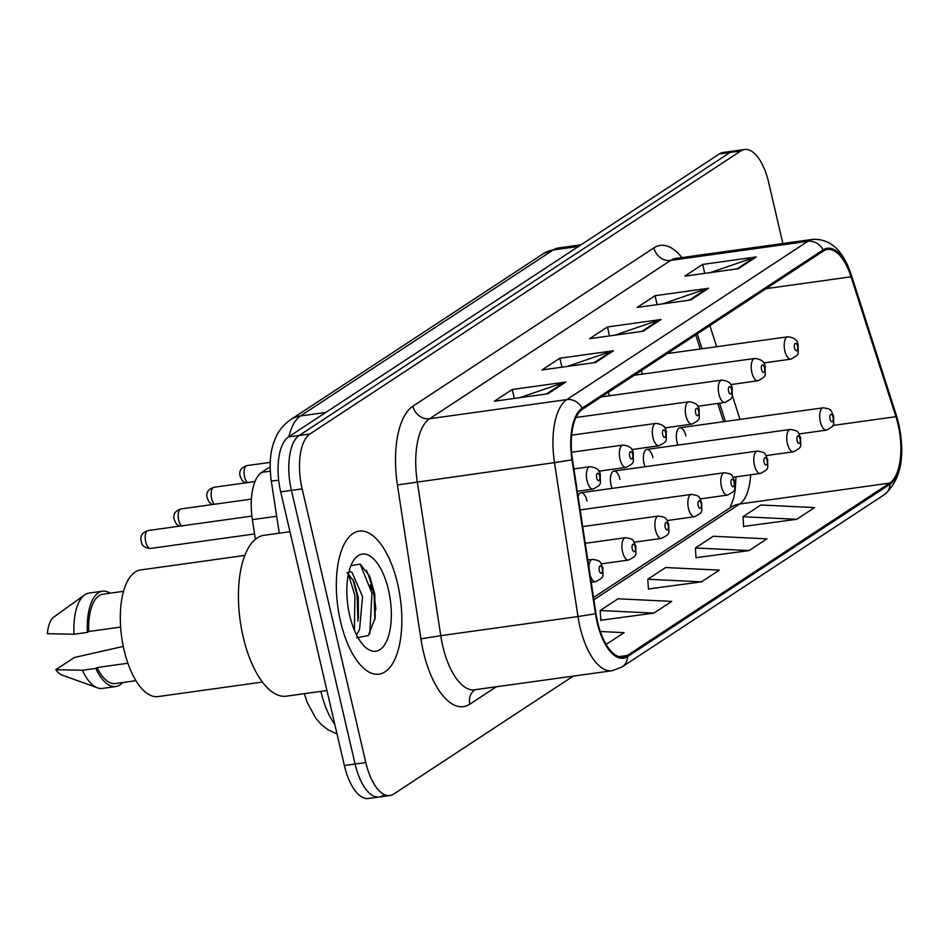<?xml version="1.0" encoding="UTF-8"?>
<svg xmlns="http://www.w3.org/2000/svg" width="948" height="948" viewBox="0 0 948 948"><rect width="100%" height="100%" fill="white"/><g stroke="black" fill="none" stroke-linecap="round" stroke-linejoin="round"><path stroke-width="1.42" d="M608.426 392.235A11.281 4.93 82.1 0 0 608.498 392.543A11.281 4.93 82.1 0 0 609.505 395.754M641.393 370.585A11.281 4.93 82.1 0 0 641.464 370.881A11.281 4.93 82.1 0 0 642.471 374.105M652.947 457.659A11.281 4.93 82.1 0 0 646.927 449.423A11.281 4.93 82.1 0 0 644.012 463.525A11.281 4.93 82.1 0 0 645.019 466.736M619.98 479.309A11.281 4.93 82.1 0 0 613.96 471.073A11.281 4.93 82.1 0 0 611.045 485.175A11.281 4.93 82.1 0 0 612.053 488.398M587.013 500.959A11.281 4.93 82.1 0 0 580.994 492.723A11.281 4.93 82.1 0 0 578.067 496.231M685.914 436.009A11.281 4.93 82.1 0 0 679.894 427.761A11.281 4.93 82.1 0 0 676.979 441.863A11.281 4.93 82.1 0 0 677.986 445.086M723.573 421.682L717.731 403.457M700.252 348.994L695.725 334.893M576.313 416.824A11.281 4.93 82.1 0 0 576.538 417.416M255.379 539.282L252.381 519.634A45.125 19.707 -97.9 0 1 261.648 472.388L270.144 466.807M397.639 583.897A72.19 31.533 82.1 0 0 359.114 531.153A72.19 31.533 82.1 0 0 340.522 621.414A72.19 31.533 82.1 0 0 379.046 674.158A72.19 31.533 82.1 0 0 397.639 583.897A72.19 31.533 82.1 0 0 359.114 531.153A72.19 31.533 82.1 0 0 340.522 621.414A72.19 31.533 82.1 0 0 379.046 674.158A72.19 31.533 82.1 0 0 397.639 583.897M898.064 424.503A48.123 21.022 -97.9 0 1 889.745 483.089L627.327 655.459A48.123 21.022 -97.9 0 1 623.239 657.035A48.123 21.022 -97.9 0 1 595.984 613.676L572.497 459.744A48.123 21.022 -97.9 0 1 582.392 409.335L823.409 251.03A48.123 21.022 -97.9 0 1 827.497 249.454A48.123 21.022 -97.9 0 1 851.031 276.804L895.919 416.682A48.123 21.022 -97.9 0 1 898.064 424.503M898.538 424.183A49.332 21.543 82.1 0 0 896.334 416.172L851.446 276.295A49.332 21.543 82.1 0 0 823.137 249.881L582.119 408.185A49.332 21.543 82.1 0 0 571.988 459.851L595.474 613.783A49.332 21.543 82.1 0 0 627.588 656.609L890.018 484.25A49.332 21.543 82.1 0 0 898.538 424.183M782.87 243.529L768.662 182.466A45.125 19.707 82.1 0 0 744.583 149.5L733.87 150.993A45.125 19.707 82.1 0 0 730.043 152.474L299.213 435.452A45.125 19.707 82.1 0 0 291.415 490.389L355.097 764.041A45.125 19.707 82.1 0 0 379.176 797.007A45.125 19.707 82.1 0 0 383.004 795.526M600.819 620.241L653.895 613.107L671.753 601.388L618.013 598.792L600.167 610.524L600.831 620.502M743.635 526.436L796.711 519.303L814.569 507.583L760.829 505L742.983 516.719L743.647 526.697M696.022 557.697L749.11 550.575L766.968 538.843L713.228 536.26L695.37 547.991L696.045 557.969M648.42 588.969L701.508 581.835L719.354 570.115L665.615 567.532L647.768 579.252L648.444 589.229M744.583 149.5A45.125 19.707 82.1 0 0 740.755 150.981L309.925 433.959A45.125 19.707 82.1 0 0 302.128 488.884L365.81 762.548A45.125 19.707 82.1 0 0 389.889 795.514A45.125 19.707 82.1 0 0 393.716 794.033L573.184 676.161M547.98 393.764L494.37 401.229L512.228 389.51L565.826 382.044L547.98 393.764M690.796 299.959L637.186 307.425L655.044 295.705L708.642 288.239L690.796 299.959M738.397 268.699L684.8 276.164L702.646 264.433L756.243 256.967L738.397 268.699M595.581 362.491L541.983 369.969L559.83 358.237L613.427 350.772L595.581 362.491M643.182 331.231L589.585 338.697L607.443 326.977L661.04 319.5L643.182 331.231M606.139 644.391L624.151 632.648L600.309 631.498M607.443 326.977L609.517 335.924M614.968 335.165L659.216 319.938A12.028 10.594 56.7 0 1 661.04 319.5M559.83 358.237L561.915 367.184M567.366 366.426L611.614 351.21A12.028 10.594 56.7 0 1 613.427 350.772M702.646 264.433L704.731 273.38M710.182 272.621L754.43 257.406A12.028 10.594 56.7 0 1 756.243 256.967M655.044 295.705L657.13 304.652M662.569 303.893L706.817 288.666A12.028 10.594 56.7 0 1 708.642 288.239M512.228 389.51L514.314 398.456M519.753 397.698L564.001 382.471A12.028 10.594 56.7 0 1 565.826 382.044M701.508 581.835L647.768 579.252M749.11 550.575L695.37 547.991M796.711 519.303L742.983 516.719M653.895 613.107L600.167 610.524M371.438 590.011A60.162 26.283 82.1 0 0 370.182 585.023M723.146 152.486A45.125 19.707 82.1 0 0 719.319 153.967L288.488 436.945A45.125 19.707 82.1 0 0 280.691 491.882L344.373 765.534A45.125 19.707 82.1 0 0 368.452 798.5L379.176 797.007A45.125 19.707 82.1 0 1 355.097 764.041L291.415 490.389A45.125 19.707 82.1 0 1 299.213 435.452L730.043 152.474A45.125 19.707 82.1 0 1 733.87 150.993L723.146 152.486M289.958 531.686L264.077 535.288A81.22 35.479 82.1 0 0 243.15 636.831A81.22 35.479 82.1 0 0 286.486 696.164L326.918 690.535M244.785 555.433L140.505 569.961A63.919 27.919 82.1 0 0 124.034 649.89A63.919 27.919 82.1 0 0 158.138 696.579L262.43 682.05M349.065 571.229L352.087 572.438L362.539 596.612L359.529 629.614L356.531 634.887M347.027 572.556L353.829 581.337L358.285 597.204L358.415 618.499M388.479 589.917A49.035 21.425 82.1 0 0 352.869 561.631A49.035 21.425 82.1 0 0 349.682 615.406A49.035 21.425 82.1 0 0 364.696 646.548A49.035 21.425 82.1 0 0 387.104 640.042A49.035 21.425 82.1 0 0 388.479 589.917M356.602 637.85L368.393 635.468L375.183 617.835L374.78 594.005L369.625 576.194L360.193 564.096L350.89 565.695M123.513 591.315L102.894 594.183A45.125 19.707 82.1 0 0 88.697 631.534L120.621 627.078M110.146 593.175A48.123 21.022 82.1 0 0 102.479 591.208L89.076 593.069A48.123 21.022 82.1 0 0 84.585 594.941L53.918 616.97A30.075 13.142 82.1 0 0 47.4 633.691L74.003 634.248L87.406 632.387L88.697 631.534M84.585 594.941A48.123 21.022 82.1 0 0 74.003 634.248M102.479 591.208A48.123 21.022 82.1 0 0 87.406 632.387M127.885 663.245L97.087 667.534A45.125 19.707 82.1 0 0 115.348 683.567L135.955 680.688M123.276 646.418L74.359 657.497L55.778 669.703A30.075 13.142 82.1 0 0 62.011 675.035L97.526 687.845A48.123 21.022 82.1 0 0 102.36 688.414L115.763 686.542A48.123 21.022 82.1 0 0 122.588 682.548M97.087 667.534L95.784 668.387L82.381 670.26A48.123 21.022 82.1 0 0 97.526 687.845M82.381 670.26L55.778 669.703M95.784 668.387A48.123 21.022 82.1 0 0 115.763 686.542M360.157 564.072L371.948 593.175L369.779 633.726M348.366 574.239L354.919 595.557L354.398 630.254M369.056 574.974L374.069 592.879L374.887 619.66M352.846 579.358L357.052 595.261L357.965 621.118M270.275 471.18L261.648 472.388M276.674 516.257L252.381 519.634M889.745 483.089L739.665 504.004A48.123 21.022 82.1 0 0 750.662 474.806M496.171 686.885L469.876 704.163A15.038 13.248 56.7 0 1 474.806 689.86A60.162 26.283 82.1 0 1 442.716 645.908A60.162 26.283 82.1 0 1 440.749 635.67L420.912 638.881L397.425 484.938A75.2 32.848 -97.9 0 1 412.878 406.194L653.895 247.89A75.2 32.848 -97.9 0 1 681.873 257.595M469.876 704.163A75.2 32.848 -97.9 0 1 423.365 651.679A75.2 32.848 -97.9 0 1 420.912 638.881M627.588 656.609A15.038 13.248 56.7 0 1 622.042 666.942L884.472 494.572C900.873 480.103 905.601 456.462 898.657 423.661L896.322 415.153A15.038 5.001 162.2 0 1 896.334 416.172M582.119 408.185A15.038 13.248 -123.3 0 0 566.845 399.606L807.862 241.302A15.038 13.248 56.7 0 1 823.137 249.881M571.988 459.851L554.485 462.612A60.162 26.283 -97.9 0 1 566.845 399.606L429.634 418.72A60.162 26.283 82.1 0 0 417.262 481.726L440.749 635.67L577.972 616.555L554.485 462.612L397.425 484.938M896.322 415.153L851.423 275.276A15.038 5.001 162.2 0 1 851.446 276.295M653.895 247.89A15.038 13.248 56.7 0 0 670.651 260.416L807.862 241.302A60.162 26.283 -97.9 0 1 812.969 239.334L675.758 258.449A60.162 26.283 82.1 0 0 670.651 260.416L429.634 418.72A15.038 13.248 56.7 0 1 412.878 406.194M595.474 613.783L577.972 616.555A60.162 26.283 -97.9 0 0 612.041 670.746L622.042 666.942M884.472 494.572A15.038 13.248 -123.3 0 0 890.018 484.25M365.81 762.548L344.373 765.534M740.755 150.981L719.319 153.967M309.925 433.959L288.488 436.945M302.128 488.884L280.691 491.882M627.327 655.459L618.878 656.632M593.863 599.764L739.665 504.004A27.077 23.842 56.7 0 0 730.837 507.299L593.519 597.501M895.919 416.682L832.794 425.474M851.031 276.804L766.174 288.63M739.997 419.395L732.259 395.292M716.664 346.707L709.898 325.591M641.713 331.433L659.216 319.938M689.315 300.172L706.817 288.666M736.928 268.9L754.43 257.406M594.112 362.705L611.614 351.21M546.498 393.965L564.001 382.471M320.922 691.365A60.162 26.283 82.1 0 0 320.934 691.436A60.162 26.283 82.1 0 0 334.798 724.379M278.688 480.209A30.075 0.806 171.3 0 1 271.27 480.802C269.125 464.757 270.204 451.307 274.517 440.453C277.752 431.755 283.144 424.811 290.669 419.62L543.417 253.614L558.336 247.985A60.162 26.283 82.1 0 0 553.229 249.952L578.553 246.421M543.417 253.614A30.075 26.497 56.7 0 1 553.229 249.952L300.48 415.959L325.804 412.427M290.669 419.62A30.075 26.497 56.7 0 1 300.48 415.959A60.162 26.283 82.1 0 0 288.927 436.649M820.364 421.896A11.281 4.93 -97.9 0 1 823.267 407.794C832.143 409.252 830.424 409.524 833.636 416.279C833.268 425.818 835.994 424.977 826.383 430.131A11.281 4.93 -97.9 0 1 820.364 421.896M833.019 417.049A3.756 1.647 82.1 0 0 830.685 414.43A3.756 1.647 82.1 0 0 830.045 419.004A3.756 1.647 82.1 0 0 832.368 421.623A3.756 1.647 82.1 0 0 833.019 417.049M763.567 362.954L790.857 359.15A11.281 4.93 -97.9 0 1 784.849 350.914A11.281 4.93 -97.9 0 1 787.752 336.813L667.262 353.592M794.519 348.023A3.756 1.647 82.1 0 0 796.841 350.642A3.756 1.647 82.1 0 0 797.493 346.067A3.756 1.647 82.1 0 0 795.171 343.449A3.756 1.647 82.1 0 0 794.519 348.023M787.397 443.546A11.281 4.93 -97.9 0 1 790.3 429.444C799.176 430.902 797.458 431.174 800.669 437.929C800.302 447.468 803.027 446.627 793.417 451.781A11.281 4.93 -97.9 0 1 787.397 443.546M800.053 438.699A3.756 1.647 82.1 0 0 797.718 436.08A3.756 1.647 82.1 0 0 797.078 440.654A3.756 1.647 82.1 0 0 799.401 443.285A3.756 1.647 82.1 0 0 800.053 438.699M754.43 465.195A11.281 4.93 -97.9 0 1 757.334 451.094C766.209 452.551 764.491 452.836 767.702 459.59C767.335 469.13 770.06 468.288 760.45 473.443A11.281 4.93 -97.9 0 1 754.43 465.195M767.086 460.361A3.756 1.647 82.1 0 0 764.752 457.73A3.756 1.647 82.1 0 0 764.112 462.316A3.756 1.647 82.1 0 0 766.434 464.935A3.756 1.647 82.1 0 0 767.086 460.361M721.464 486.845A11.281 4.93 -97.9 0 1 724.367 472.744C733.242 474.213 731.524 474.486 734.736 481.24C734.368 490.78 737.094 489.938 727.483 495.093A11.281 4.93 -97.9 0 1 721.464 486.845M734.119 482.011A3.756 1.647 82.1 0 0 731.785 479.38A3.756 1.647 82.1 0 0 731.145 483.966A3.756 1.647 82.1 0 0 733.468 486.585A3.756 1.647 82.1 0 0 734.119 482.011M688.497 508.507A11.281 4.93 -97.9 0 1 691.4 494.406C700.276 495.863 698.558 496.136 701.769 502.89C701.402 512.43 704.127 511.588 694.517 516.743A11.281 4.93 -97.9 0 1 688.497 508.507M701.153 503.661A3.756 1.647 82.1 0 0 698.818 501.042A3.756 1.647 82.1 0 0 698.178 505.616A3.756 1.647 82.1 0 0 700.501 508.235A3.756 1.647 82.1 0 0 701.153 503.661M730.6 384.604L757.89 380.8A11.281 4.93 -97.9 0 1 751.883 372.564A11.281 4.93 -97.9 0 1 754.786 358.463L634.295 375.242M761.552 369.673A3.756 1.647 82.1 0 0 763.875 372.303A3.756 1.647 82.1 0 0 764.526 367.717A3.756 1.647 82.1 0 0 762.204 365.099A3.756 1.647 82.1 0 0 761.552 369.673M697.633 406.265L724.924 402.462A11.281 4.93 -97.9 0 1 718.916 394.214A11.281 4.93 -97.9 0 1 721.819 380.112L601.328 396.904M728.585 391.323A3.756 1.647 82.1 0 0 730.908 393.953A3.756 1.647 82.1 0 0 731.56 389.379A3.756 1.647 82.1 0 0 729.237 386.748A3.756 1.647 82.1 0 0 728.585 391.323M245.248 482.899L242.214 480.624L240.282 476.643C238.647 471.286 240.875 467.613 246.954 465.61A9.03 3.946 82.1 0 0 244.631 476.891A9.03 3.946 82.1 0 0 247.381 482.603M664.667 427.915L691.957 424.111A11.281 4.93 -97.9 0 1 685.949 415.864A11.281 4.93 -97.9 0 1 688.852 401.762L575.981 417.487M695.619 412.984A3.756 1.647 82.1 0 0 697.941 415.603A3.756 1.647 82.1 0 0 698.593 411.029A3.756 1.647 82.1 0 0 696.27 408.398A3.756 1.647 82.1 0 0 695.619 412.984M375.87 609.683A60.162 26.283 82.1 0 0 372.789 589.822A60.162 26.283 82.1 0 0 366.438 570.305M655.53 530.157A11.281 4.93 -97.9 0 1 658.433 516.056C667.309 517.513 665.591 517.786 668.802 524.54C668.435 534.08 671.16 533.238 661.55 538.393A11.281 4.93 -97.9 0 1 655.53 530.157M668.186 525.311A3.756 1.647 82.1 0 0 665.851 522.692A3.756 1.647 82.1 0 0 665.212 527.266A3.756 1.647 82.1 0 0 667.534 529.896A3.756 1.647 82.1 0 0 668.186 525.311M622.563 551.807A11.281 4.93 -97.9 0 1 625.467 537.706C634.342 539.163 632.624 539.448 635.835 546.19C635.468 555.741 638.194 554.9 628.583 560.055A11.281 4.93 -97.9 0 1 622.563 551.807M635.219 546.972A3.756 1.647 82.1 0 0 632.885 544.342A3.756 1.647 82.1 0 0 632.245 548.916A3.756 1.647 82.1 0 0 634.567 551.546A3.756 1.647 82.1 0 0 635.219 546.972M588.945 567.496A11.281 4.93 -97.9 0 1 592.5 559.356C601.376 560.825 599.657 561.098 602.869 567.852C602.501 577.391 605.227 576.55 595.617 581.705A11.281 4.93 -97.9 0 1 590.154 575.448M602.253 568.622A3.756 1.647 82.1 0 0 599.918 565.992A3.756 1.647 82.1 0 0 599.278 570.577A3.756 1.647 82.1 0 0 601.601 573.196A3.756 1.647 82.1 0 0 602.253 568.622M212.281 504.561L209.247 502.274L207.316 498.293C205.68 492.936 207.908 489.263 213.987 487.26A9.03 3.946 82.1 0 0 211.665 498.541A9.03 3.946 82.1 0 0 214.414 504.265M631.7 449.565L658.99 445.761A11.281 4.93 -97.9 0 1 652.982 437.526A11.281 4.93 -97.9 0 1 655.886 423.412L571.656 435.156M662.652 434.634A3.756 1.647 82.1 0 0 664.975 437.253A3.756 1.647 82.1 0 0 665.626 432.679A3.756 1.647 82.1 0 0 663.304 430.06A3.756 1.647 82.1 0 0 662.652 434.634M179.314 526.211L176.281 523.924L174.349 519.942C172.714 514.598 174.942 510.913 181.021 508.91A9.03 3.946 82.1 0 0 178.698 520.191A9.03 3.946 82.1 0 0 181.447 525.915M598.733 471.215L626.024 467.411A11.281 4.93 -97.9 0 1 620.016 459.176A11.281 4.93 -97.9 0 1 622.919 445.074L571.62 452.22M629.685 456.284A3.756 1.647 82.1 0 0 632.008 458.915A3.756 1.647 82.1 0 0 632.66 454.329A3.756 1.647 82.1 0 0 630.337 451.71A3.756 1.647 82.1 0 0 629.685 456.284M145.731 541.841A9.03 3.946 82.1 0 0 150.554 548.442C144.689 548.015 141.631 545.728 141.382 541.592C139.747 536.248 141.975 532.563 148.054 530.56A9.03 3.946 82.1 0 0 145.731 541.841M577.308 491.265L593.057 489.073A11.281 4.93 -97.9 0 1 587.037 480.826A11.281 4.93 -97.9 0 1 589.952 466.724L573.907 468.964M596.719 477.934A3.756 1.647 82.1 0 0 599.041 480.565A3.756 1.647 82.1 0 0 599.693 475.979A3.756 1.647 82.1 0 0 597.37 473.36A3.756 1.647 82.1 0 0 596.719 477.934M475.019 689.717L612.041 670.746M851.423 275.276C843.459 250.71 830.649 238.73 812.969 239.334M389.889 795.514L379.176 797.007M725.386 421.422L719.532 403.208M702.065 348.746L697.29 333.874M736.015 476.844L735.186 490.033L733.669 498.352L730.007 507.844M558.336 247.985L580.994 244.821M279.257 533.167L271.27 480.802M304.355 693.675L307.211 702.421L315.874 718.371L321.313 724.533L327.747 729.616L337.038 734.013M679.894 427.761L823.267 407.794M799.081 433.935L826.383 430.131M790.857 359.15C800.479 353.995 797.754 354.836 798.121 345.297C797.932 340.368 794.471 337.535 787.752 336.813M646.927 449.423L790.3 429.444M766.114 455.585L793.417 451.781M613.96 471.073L757.334 451.094M733.148 477.247L760.45 473.443M580.994 492.723L724.367 472.744M700.181 498.897L727.483 495.093M580.152 509.894L691.4 494.406M667.214 520.547L694.517 516.743M757.89 380.8C767.513 375.645 764.787 376.486 765.155 366.947C764.965 362.018 761.505 359.185 754.786 358.463M724.924 402.462C734.546 397.295 731.82 398.148 732.188 388.597C731.998 383.667 728.538 380.835 721.819 380.112M691.957 424.111C701.579 418.957 698.854 419.798 699.221 410.259C699.032 405.317 695.571 402.497 688.852 401.762M246.954 465.61L270.227 462.363M582.7 526.602L658.433 516.056M634.248 542.197L661.55 538.393M585.248 543.311L625.467 537.706M601.281 563.859L628.583 560.055M587.796 560.019L592.5 559.356M591.197 582.321L595.617 581.705M658.99 445.761C668.613 440.607 665.887 441.448 666.254 431.909C666.065 426.979 662.605 424.147 655.886 423.412M213.987 487.26L254.988 481.548M626.024 467.411C635.646 462.257 632.92 463.098 633.288 453.559C633.098 448.629 629.638 445.797 622.919 445.074M181.021 508.91L251.386 499.11M150.554 548.442L254.562 533.949M593.057 489.073C602.679 483.907 599.954 484.748 600.321 475.209C600.131 470.279 596.671 467.447 589.952 466.724M148.054 530.56L251.907 516.091"/></g></svg>

